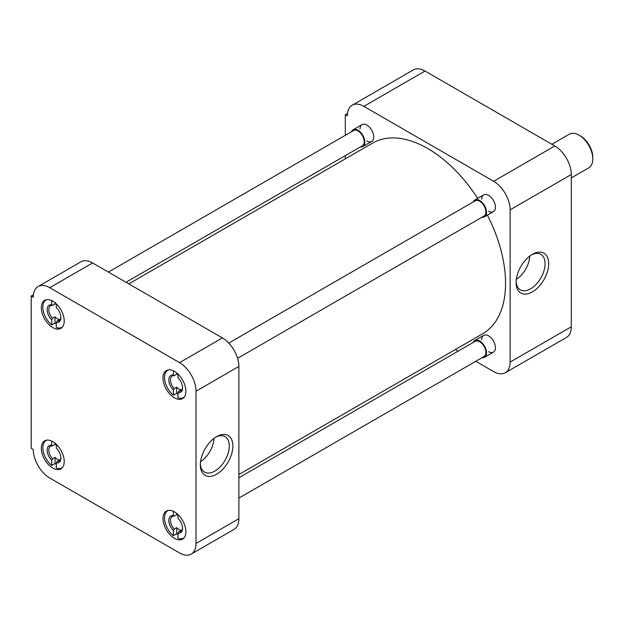 <?xml version="1.0" encoding="UTF-8"?>
<svg xmlns="http://www.w3.org/2000/svg" width="624" height="624" viewBox="0 0 624 624"><rect width="100%" height="100%" fill="white"/><g stroke="black" fill="none" stroke-linecap="round" stroke-linejoin="round"><path stroke-width="0.94" d="M516.118 282.508A23.018 13.291 120 0 0 532.397 291.907A23.018 13.291 120 0 0 548.675 263.71A23.018 13.291 120 0 0 532.397 254.311A23.018 13.291 120 0 0 516.118 282.508M516.149 281.424A20.483 11.825 120 0 0 520.135 289.676A20.483 11.825 120 0 0 536 284.482A20.483 11.825 120 0 0 545.087 263.71A20.483 11.825 120 0 0 540.618 254.21A20.483 11.825 120 0 0 531.476 254.881M481.689 199.298A9.711 5.608 60 0 1 488.553 195.335L488.553 195.335A9.711 5.608 60 0 1 495.425 207.23A9.711 5.608 60 0 1 488.553 211.193M481.689 339.791A9.711 5.608 60 0 1 488.553 335.829L488.553 335.829A9.711 5.608 60 0 1 495.425 347.724A9.711 5.608 60 0 1 488.553 351.686M360.017 129.051A9.711 5.608 60 0 1 366.881 125.089L366.881 125.089A9.711 5.608 60 0 1 373.753 136.984A9.711 5.608 60 0 1 366.881 140.946M516.337 279.318A19.828 11.443 120 0 0 529.745 256.097M571.295 326.781L510.128 362.092A23.306 13.455 60 0 1 505.3 372.762L566.467 337.451A23.306 13.455 -120 0 0 571.295 326.781L571.295 174.525A23.306 13.455 -120 0 0 554.814 145.977L425.014 71.042A23.306 13.455 -120 0 0 413.361 69.888L352.193 105.199A23.306 13.455 60 0 1 363.854 106.353L425.014 71.042M554.814 145.977L493.646 181.295A23.306 13.455 60 0 1 510.128 209.836L571.295 174.525M510.128 362.092L510.128 209.836M505.3 372.762A23.306 13.455 60 0 1 493.646 371.608L475.784 361.296M455.38 349.518L458.18 351.133M347.521 113.404L345.306 114.683L345.306 135.307M345.306 155.641L345.306 158.87M345.306 114.683L347.365 115.869A23.306 13.455 60 0 1 352.193 105.199M493.646 181.295L363.854 106.353M238.875 474.513L482.75 333.715A110.074 63.547 -120 0 0 487.399 215.147M477.68 198.323A110.074 63.547 -120 0 0 427.721 148.512A110.074 63.547 -120 0 0 372.684 143.068L128.801 283.865M174.447 511.891A16.185 9.344 -120 0 0 166.351 511.087A16.185 9.344 -120 0 0 163.87 524.059A16.185 9.344 -120 0 0 174.447 538.325A16.185 9.344 -120 0 0 182.543 539.128A16.185 9.344 -120 0 0 185.024 526.157A16.185 9.344 -120 0 0 174.447 511.891M174.447 371.397A16.185 9.344 -120 0 0 166.351 370.594A16.185 9.344 -120 0 0 163.87 383.565A16.185 9.344 -120 0 0 174.447 397.831A16.185 9.344 -120 0 0 182.543 398.627A16.185 9.344 -120 0 0 185.024 385.663A16.185 9.344 -120 0 0 174.447 371.397M52.775 301.15A16.185 9.344 -120 0 0 44.678 300.347A16.185 9.344 -120 0 0 42.198 313.318A16.185 9.344 -120 0 0 52.775 327.584A16.185 9.344 -120 0 0 60.863 328.38A16.185 9.344 -120 0 0 63.344 315.409A16.185 9.344 -120 0 0 52.775 301.15M52.775 441.644A16.185 9.344 -120 0 0 44.678 440.84A16.185 9.344 -120 0 0 42.198 453.812A16.185 9.344 -120 0 0 52.775 468.078A16.185 9.344 -120 0 0 60.863 468.881A16.185 9.344 -120 0 0 63.344 455.91A16.185 9.344 -120 0 0 52.775 441.644M232.877 446.035A23.018 13.291 120 0 0 216.606 436.636A23.018 13.291 120 0 0 200.327 464.825A23.018 13.291 120 0 0 216.606 474.224A23.018 13.291 120 0 0 232.877 446.035M200.351 463.749A20.483 11.825 120 0 0 204.344 472.001A20.483 11.825 120 0 0 220.202 466.799A20.483 11.825 120 0 0 229.289 446.035A20.483 11.825 120 0 0 224.819 436.535A20.483 11.825 120 0 0 215.678 437.198M196.022 391.186L196.022 543.442A23.306 13.455 60 0 1 191.194 554.112A23.306 13.455 60 0 1 179.54 552.958L49.741 478.023A23.306 13.455 60 0 1 33.259 449.475L31.2 448.282L31.2 296.033L33.259 297.219A23.306 13.455 60 0 1 38.087 286.549A23.306 13.455 60 0 1 49.741 287.703L179.54 362.638A23.306 13.455 60 0 1 196.022 391.186L238.875 366.444L238.875 518.7L196.022 543.442M191.194 554.112L234.047 529.37A23.306 13.455 -120 0 0 238.875 518.7M238.875 366.444A23.306 13.455 -120 0 0 222.394 337.904L179.54 362.638M49.741 287.703L92.594 262.961L222.394 337.904M92.594 262.961A23.306 13.455 -120 0 0 80.941 261.807L38.087 286.549M33.407 294.754L31.2 296.033M200.546 461.635A19.828 11.443 120 0 0 213.946 438.422M177.98 534.737A15.779 9.11 60 0 1 176.701 533.777L173.402 535.681A15.779 9.11 60 0 1 164.993 521.89A15.779 9.11 60 0 1 167.801 510.721A15.779 9.11 60 0 1 168.503 510.385M173.402 535.681L173.402 530.548L174.229 529.051L176.701 527.623A8.541 4.93 60 0 0 178.987 529.464A8.541 4.93 60 0 0 181.28 530.267L178.807 531.687A8.541 4.93 -120 0 0 180.788 531.313A8.541 4.93 -120 0 0 182.543 527.857M184.228 537.623A15.779 9.11 60 0 1 183.581 538.06A15.779 9.11 60 0 1 177.98 538.325L177.98 533.185A9.711 5.608 60 0 0 182.559 528.356A9.711 5.608 60 0 0 177.98 518.232L177.98 514.582M176.701 513.451L176.701 514.706A8.541 4.93 60 0 1 177.98 515.026M173.402 530.548A9.711 5.608 60 0 1 168.823 520.424A9.711 5.608 60 0 1 173.402 515.596L173.402 511.345M173.402 515.596L174.229 516.134L176.701 514.706M176.701 527.623L176.701 533.777M178.807 531.687L177.98 533.185M174.229 529.051A8.541 4.93 60 0 1 172.247 516.516A8.541 4.93 60 0 1 174.229 516.134M56.308 464.49A15.779 9.11 60 0 1 55.029 463.531L51.73 465.434A15.779 9.11 60 0 1 43.321 451.643A15.779 9.11 60 0 1 46.129 440.474A15.779 9.11 60 0 1 46.831 440.138M51.73 465.434L51.73 460.294L52.556 458.804L55.029 457.376A8.541 4.93 60 0 0 57.314 459.217A8.541 4.93 60 0 0 59.608 460.021L57.135 461.44A8.541 4.93 -120 0 0 59.116 461.066A8.541 4.93 -120 0 0 60.871 457.61M62.556 467.368A15.779 9.11 60 0 1 61.909 467.813A15.779 9.11 60 0 1 56.308 468.078L56.308 462.938A9.711 5.608 60 0 0 60.887 458.11A9.711 5.608 60 0 0 56.308 447.985L56.308 444.335M55.029 443.204L55.029 444.46A8.541 4.93 60 0 1 56.308 444.779M51.73 460.294A9.711 5.608 60 0 1 47.151 450.177A9.711 5.608 60 0 1 51.73 445.341L51.73 441.098M51.73 445.341L52.556 445.887L55.029 444.46M55.029 457.376L55.029 463.531M57.135 461.44L56.308 462.938M52.556 458.804A8.541 4.93 60 0 1 50.575 446.269A8.541 4.93 60 0 1 52.556 445.887M56.308 323.996A15.779 9.11 60 0 1 55.029 323.037L51.73 324.94A15.779 9.11 60 0 1 43.321 311.15A15.779 9.11 60 0 1 46.129 299.98A15.779 9.11 60 0 1 46.831 299.637M51.73 324.94L51.73 319.8L52.556 318.302L55.029 316.875A8.541 4.93 60 0 0 57.314 318.716A8.541 4.93 60 0 0 59.608 319.519L57.135 320.947A8.541 4.93 -120 0 0 59.116 320.564A8.541 4.93 -120 0 0 60.871 317.109M62.556 326.875A15.779 9.11 60 0 1 61.909 327.311A15.779 9.11 60 0 1 56.308 327.577L56.308 322.444A9.711 5.608 60 0 0 60.887 317.608A9.711 5.608 60 0 0 56.308 307.492L56.308 303.833M55.029 302.71L55.029 303.966A8.541 4.93 60 0 1 56.308 304.286M51.73 319.8A9.711 5.608 60 0 1 47.151 309.683A9.711 5.608 60 0 1 51.73 304.847L51.73 300.604M51.73 304.847L52.556 305.393L55.029 303.966M55.029 316.875L55.029 323.037M57.135 320.947L56.308 322.444M52.556 318.302A8.541 4.93 60 0 1 50.575 305.768A8.541 4.93 60 0 1 52.556 305.393M177.98 394.243A15.779 9.11 60 0 1 176.701 393.284L173.402 395.187A15.779 9.11 60 0 1 164.993 381.397A15.779 9.11 60 0 1 167.801 370.227A15.779 9.11 60 0 1 168.503 369.884M173.402 395.187L173.402 390.047L174.229 388.549L176.701 387.122A8.541 4.93 60 0 0 178.987 388.963A8.541 4.93 60 0 0 181.28 389.766L178.807 391.193A8.541 4.93 -120 0 0 180.788 390.819A8.541 4.93 -120 0 0 182.543 387.356M184.228 397.121A15.779 9.11 60 0 1 183.581 397.558A15.779 9.11 60 0 1 177.98 397.831L177.98 392.691A9.711 5.608 60 0 0 182.559 387.855A9.711 5.608 60 0 0 177.98 377.738L177.98 374.08M176.701 372.957L176.701 374.213A8.541 4.93 60 0 1 177.98 374.533M173.402 390.047A9.711 5.608 60 0 1 168.823 379.93A9.711 5.608 60 0 1 173.402 375.094L173.402 370.851M173.402 375.094L174.229 375.64L176.701 374.213M176.701 387.122L176.701 393.284M178.807 391.193L177.98 392.691M174.229 388.549A8.541 4.93 60 0 1 172.247 376.015A8.541 4.93 60 0 1 174.229 375.64M238.875 498.077L484.06 356.522A8.806 5.086 -120 0 0 485.41 349.471A8.806 5.086 -120 0 0 479.653 341.71A8.806 5.086 -120 0 0 475.254 341.273L238.875 477.742M473.203 342.459A9.711 5.608 60 0 1 474.802 340.486A9.711 5.608 60 0 1 479.653 340.969A9.711 5.608 60 0 1 486.002 349.526A9.711 5.608 60 0 1 484.513 357.31A9.711 5.608 60 0 1 482.009 357.708M126.001 282.251L362.388 145.782A8.806 5.086 -120 0 0 363.737 138.723A8.806 5.086 -120 0 0 357.981 130.962A8.806 5.086 -120 0 0 353.582 130.525L108.397 272.087M351.53 131.711A9.711 5.608 60 0 1 353.129 129.745A9.711 5.608 60 0 1 357.981 130.221A9.711 5.608 60 0 1 364.322 138.785A9.711 5.608 60 0 1 362.84 146.562A9.711 5.608 60 0 1 360.337 146.96M237.58 358.324L484.06 216.029A8.806 5.086 -120 0 0 485.41 208.97A8.806 5.086 -120 0 0 479.653 201.209A8.806 5.086 -120 0 0 475.254 200.772L228.782 343.075M473.203 201.958A9.711 5.608 60 0 1 474.802 199.992A9.711 5.608 60 0 1 479.653 200.468A9.711 5.608 60 0 1 486.002 209.032A9.711 5.608 60 0 1 484.513 216.809A9.711 5.608 60 0 1 482.009 217.207M571.295 177.926L588.775 167.833A19.422 11.216 -120 0 0 592.8 158.941A19.422 11.216 -120 0 0 579.064 135.151L579.064 135.151A19.422 11.216 -120 0 0 569.353 134.183L551.873 144.277M592.8 158.941L592.8 157.381A17.519 10.109 -120 0 0 580.414 135.931L579.064 135.151M167.801 510.721L168.355 510.401M183.581 538.06L184.135 537.74M46.129 440.474L46.675 440.154M61.909 467.813L62.462 467.493M46.129 299.98L46.675 299.66M61.909 327.311L62.462 326.999M167.801 370.227L168.355 369.907M183.581 397.558L184.135 397.246M474.802 340.486L483.701 335.345M484.513 357.31L493.412 352.17M353.129 129.745L362.029 124.605M362.84 146.562L371.74 141.43M474.802 199.992L483.701 194.852M484.513 216.809L493.412 211.676"/></g></svg>
